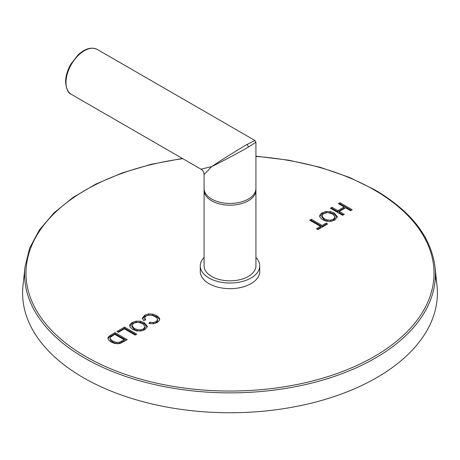 <?xml version="1.0" encoding="UTF-8"?>
<svg xmlns="http://www.w3.org/2000/svg" width="460" height="460" viewBox="0 0 460 460"><rect width="100%" height="100%" fill="white"/><g stroke="black" fill="none" stroke-linecap="round" stroke-linejoin="round"><path stroke-width="0.69" d="M352.21 209.754L339.992 202.699L338.37 203.636L344.132 206.96L337.778 210.628L332.022 207.299L330.401 208.236L342.625 215.291L344.241 214.36L339.221 211.462L345.575 207.793L350.595 210.691L352.21 209.754M337.284 216.631L334.155 212.94L330.401 211.583L326.065 211.456L322.149 212.761L319.93 214.906L319.642 216.056L320.028 217.419L322.609 219.771L326.6 221.248L330.924 221.358L334.788 220.064L337.284 216.901M322.098 225.475L311.322 219.253L309.701 220.185L320.482 226.406L316.44 228.741L317.883 229.574L327.566 223.986L326.128 223.152L322.098 225.475L322.098 226.602L311.322 220.38L310.678 220.748M142.427 318.59L142.427 317.722L143.635 320.539L145.659 319.844L144.612 317.762L146.13 315.98L148.781 315.111L151.932 315.301L155.106 316.612L157.073 318.182L157.556 319.999L155.871 321.753L153.232 322.569L150.058 322.167L148.839 323.299L153.203 323.811L157.222 322.569L159.447 320.43L159.735 319.292L159.367 317.986L156.768 315.646L152.846 314.122L148.632 313.864L144.612 315.261L142.381 318.159M157.556 321.132L157.63 319.51L157.556 321.132L155.871 322.88L153.232 323.702L149.776 323.558M144.906 320.103L144.612 317.762M147.344 326.295L144.21 322.604L140.461 321.247L136.125 321.12L132.21 322.42L129.99 324.57L129.697 325.72L130.088 327.083L132.664 329.435L136.66 330.912L140.984 331.016L144.843 329.728L147.344 326.565M136.775 334.138L124.556 327.083L116.92 331.487L118.358 332.321L124.378 328.848L135.159 335.07L136.775 334.138M127.213 339.658L114.994 332.603L108.824 336.398L107.881 338.209L108.922 340.388L111.067 341.998L114.448 343.396L117.984 343.769L120.652 343.24L127.213 339.658M435.361 276.282A207.397 119.738 0 0 1 437 285.608A207.397 119.738 0 0 1 315.261 402.166A207.397 119.738 0 0 1 83.346 377.683A207.397 119.738 180 0 1 23 285.608L25.001 266.95A205.39 118.582 0 0 0 84.766 358.139A205.39 118.582 0 0 0 314.433 382.386A205.39 118.582 0 0 0 434.999 266.95C431.106 236.894 411.091 211.209 374.952 189.899L349.203 177.301L320.258 167.319L288.886 160.212L255.927 156.17M339.992 202.699L339.992 203.832L339.348 204.2M351.233 210.318L339.992 203.832M339.221 211.462L339.221 212.589L343.263 214.923M332.022 207.299L332.022 208.432L331.378 208.8M337.778 210.628L337.778 211.755L332.022 208.432M344.132 206.96L344.132 208.087L337.778 211.755M337.226 217.333L334.155 214.072L330.401 212.71L326.065 212.583L322.149 213.888L319.711 216.625M335.162 217.879L333.385 220.397L330.596 221.294L327.393 221.151L324.283 219.943L321.822 216.85M321.822 217.154L321.822 216.027L323.541 213.555L327.79 212.56L332.459 213.888L335.162 216.873L333.385 219.265L330.596 220.167L327.393 220.024L324.283 218.816L321.816 215.872L321.816 216.999M311.322 219.253L311.322 220.38M326.128 223.152L326.128 224.279L322.098 226.602M326.589 224.549L326.128 224.279M320.482 226.406L320.482 227.539L317.417 229.31M159.666 319.855L159.367 319.113L156.768 316.773L152.846 315.255L148.632 314.991L144.612 316.388L142.427 318.855M150.058 322.167L150.058 323.294M147.286 326.997L144.21 323.731L140.461 322.374L136.125 322.247L132.21 323.553L129.766 326.284M145.222 327.543L143.445 330.056L140.651 330.959L137.448 330.815L134.343 329.607L131.876 326.508M131.876 326.818L131.876 325.691L133.601 323.213L137.85 322.224L142.519 323.553L145.222 326.537L143.445 328.929L140.651 329.826L137.448 329.682L134.343 328.474L131.87 325.536L131.87 326.663M124.556 327.083L124.556 328.21L117.898 332.051M135.798 334.702L124.556 328.21M114.994 332.603L114.994 333.73L108.824 337.525L107.956 338.796M126.235 340.222L114.994 333.73M124.154 340.889L119.243 343.43L116.334 343.516L112.757 342.183L110.722 340.63L110.072 338.1L110.544 337.094L114.816 334.368L124.154 339.756L124.154 340.889M124.154 339.756L119.243 342.303L116.334 342.384L112.757 341.05L110.722 339.503L110.072 338.1L110.072 339.227M259.727 265.863L259.727 271.509A29.727 17.164 180 0 1 251.022 283.642A29.727 17.164 0 0 1 218.626 287.362A29.727 17.164 0 0 1 200.272 271.509L200.272 265.863A29.727 17.164 0 0 0 218.626 281.721A29.727 17.164 0 0 0 251.022 278.001A29.727 17.164 180 0 0 259.727 265.863A29.727 17.164 180 0 0 255.927 257.462M204.073 257.462A29.727 17.164 0 0 0 200.272 265.863M204.119 189.347A25.927 14.967 0 0 0 204.073 190.227L204.073 265.863A25.927 14.967 0 0 0 220.081 279.691A25.927 14.967 0 0 0 248.331 276.448A25.927 14.967 0 0 0 255.927 265.863L255.927 190.227A25.927 14.967 0 0 0 255.881 189.347M204.073 190.227A25.927 14.967 0 0 0 220.081 204.05A25.927 14.967 0 0 0 248.331 200.807A25.927 14.967 0 0 0 255.927 190.227M71.363 94.363A25.927 14.967 -60 0 1 65.993 82.495A25.927 14.967 -60 0 1 77.309 56.407A25.927 14.967 -60 0 1 97.29 49.461C91.465 46.684 85.065 48.49 78.079 54.884L70.909 64.055C67.442 70.133 65.665 76.09 65.59 81.932C66.234 89.027 68.155 93.167 71.363 94.363L200.962 169.188L211.669 166.6L204.073 174.576L204.073 188.473A25.927 14.967 0 0 0 220.081 202.302A25.927 14.967 0 0 0 248.331 199.059A25.927 14.967 0 0 0 255.927 188.473L255.927 142.249L248.331 147.125C241.575 151.07 224.566 160.316 211.669 166.6C223.56 158.573 240.085 148.459 246.865 144.589L254.886 140.449L255.927 142.249M182.752 158.671A204.016 117.789 0 0 0 33.701 241.178A204.016 117.789 0 0 0 85.738 356.546A204.016 117.789 0 0 0 374.262 356.546A204.016 117.789 0 0 0 374.262 189.968A204.016 117.789 0 0 0 255.927 156.429M334.155 212.94L334.155 214.072M330.401 211.583L330.401 212.71M319.93 214.906L319.93 216.033M322.149 212.761L322.149 213.888M326.065 211.456L326.065 212.583M333.385 219.265L333.385 220.397M330.596 220.167L330.596 221.294M327.393 220.024L327.393 221.151M324.283 218.816L324.283 219.943M144.612 315.261L144.612 316.388M148.632 313.864L148.632 314.991M152.846 314.122L152.846 315.255M156.768 315.646L156.768 316.773M159.367 317.986L159.367 319.113M153.232 322.569L153.232 323.702M155.871 321.753L155.871 322.88M144.21 322.604L144.21 323.731M140.461 321.247L140.461 322.374M129.99 324.57L129.99 325.697M132.21 322.42L132.21 323.553M136.125 321.12L136.125 322.247M143.445 328.929L143.445 330.056M140.651 329.826L140.651 330.959M137.448 329.682L137.448 330.815M134.343 328.474L134.343 329.607M110.584 335.144L110.584 336.277M107.979 337.594L107.979 338.721M108.824 336.398L108.824 337.525M121.584 341.24L121.584 342.366M119.243 342.303L119.243 343.43M116.334 342.384L116.334 343.516M112.757 341.05L112.757 342.183M110.722 339.503L110.722 340.63M248.331 147.125A2.076 1.196 -120 0 0 246.865 144.589M25.001 266.95L29.658 248.072L39.405 229.908L53.975 212.911L72.979 197.507L95.939 184.052L122.279 172.891L151.334 164.289L182.379 158.458M437 285.608L434.999 266.95M97.29 49.461L254.886 140.449M204.073 174.576C204.004 172.236 202.963 170.441 200.962 169.188"/></g></svg>
